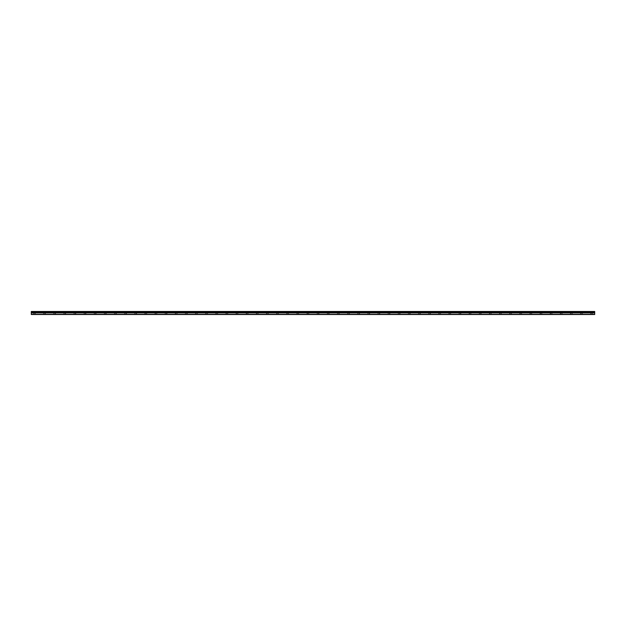 <?xml version="1.0" encoding="UTF-8"?>
<svg xmlns="http://www.w3.org/2000/svg" width="626" height="626" viewBox="0 0 626 626"><rect width="100%" height="100%" fill="white"/><g stroke="black" fill="none" stroke-linecap="round" stroke-linejoin="round"><path stroke-width="0.47" stroke-dasharray="3.13 2.35" d="M34.336 313.305L35.557 313.305L34.336 313.305M34.336 314.518L35.048 314.518L34.336 314.518M591.664 313.305L590.443 313.305L591.664 313.305M591.664 314.518L590.952 314.518L591.664 314.518M581.531 313.305L580.31 313.305L581.531 313.305M581.531 314.518L580.818 314.518L581.531 314.518M571.397 313.305L570.176 313.305L571.397 313.305M571.397 314.518L570.685 314.518L571.397 314.518M561.264 313.305L560.043 313.305L561.264 313.305M561.264 314.518L560.552 314.518L561.264 314.518M551.13 313.305L549.91 313.305L551.13 313.305M551.13 314.518L550.418 314.518L551.13 314.518M540.997 313.305L539.776 313.305L540.997 313.305M540.997 314.518L540.285 314.518L540.997 314.518M530.864 313.305L529.643 313.305L530.864 313.305M530.864 314.518L530.152 314.518L530.864 314.518M520.73 313.305L519.51 313.305L520.73 313.305M520.73 314.518L520.018 314.518L520.73 314.518M510.597 313.305L509.376 313.305L510.597 313.305M510.597 314.518L509.885 314.518L510.597 314.518M500.464 313.305L499.243 313.305L500.464 313.305M500.464 314.518L499.751 314.518L500.464 314.518M490.33 313.305L489.109 313.305L490.33 313.305M490.33 314.518L489.618 314.518L490.33 314.518M480.197 313.305L481.41 313.305L480.197 313.305M480.197 314.518L480.909 314.518L480.197 314.518M470.063 313.305L468.851 313.305L470.063 313.305M470.063 314.518L469.351 314.518L470.063 314.518M459.93 313.305L461.143 313.305L459.93 313.305M459.93 314.518L459.218 314.518L459.93 314.518M449.797 313.305L448.584 313.305L449.797 313.305M449.797 314.518L449.085 314.518L449.797 314.518M439.663 313.305L438.45 313.305L439.663 313.305M439.663 314.518L438.951 314.518L439.663 314.518M429.53 313.305L430.743 313.305L429.53 313.305M429.53 314.518L430.242 314.518L429.53 314.518M419.397 313.305L420.617 313.305L419.397 313.305M419.397 314.518L418.684 314.518L419.397 314.518M409.263 313.305L410.484 313.305L409.263 313.305M409.263 314.518L409.975 314.518L409.263 314.518M399.13 313.305L400.35 313.305L399.13 313.305M399.13 314.518L399.842 314.518L399.13 314.518M388.996 313.305L390.217 313.305L388.996 313.305M388.996 314.518L389.708 314.518L388.996 314.518M378.863 313.305L380.084 313.305L378.863 313.305M378.863 314.518L379.575 314.518L378.863 314.518M368.73 313.305L369.95 313.305L368.73 313.305M368.73 314.518L369.442 314.518L368.73 314.518M358.596 313.305L359.817 313.305L358.596 313.305M358.596 314.518L359.308 314.518L358.596 314.518M348.463 313.305L349.684 313.305L348.463 313.305M348.463 314.518L349.175 314.518L348.463 314.518M338.33 313.305L339.55 313.305L338.33 313.305M338.33 314.518L339.042 314.518L338.33 314.518M328.196 313.305L329.417 313.305L328.196 313.305M328.196 314.518L328.908 314.518L328.196 314.518M318.063 313.305L319.283 313.305L318.063 313.305M318.063 314.518L318.775 314.518L318.063 314.518M307.937 313.305L306.717 313.305L307.937 313.305M307.937 314.518L307.225 314.518L307.937 314.518M297.804 313.305L296.583 313.305L297.804 313.305M297.804 314.518L297.092 314.518L297.804 314.518M287.67 313.305L286.45 313.305L287.67 313.305M287.67 314.518L286.958 314.518L287.67 314.518M277.537 313.305L276.316 313.305L277.537 313.305M277.537 314.518L276.825 314.518L277.537 314.518M267.404 313.305L266.183 313.305L267.404 313.305M267.404 314.518L266.692 314.518L267.404 314.518M257.27 313.305L256.05 313.305L257.27 313.305M257.27 314.518L256.558 314.518L257.27 314.518M247.137 313.305L245.916 313.305L247.137 313.305M247.137 314.518L246.425 314.518L247.137 314.518M237.004 313.305L235.783 313.305L237.004 313.305M237.004 314.518L236.292 314.518L237.004 314.518M226.87 313.305L225.65 313.305L226.87 313.305M226.87 314.518L226.158 314.518L226.87 314.518M216.737 313.305L215.516 313.305L216.737 313.305M216.737 314.518L216.025 314.518L216.737 314.518M206.603 313.305L205.383 313.305L206.603 313.305M206.603 314.518L207.316 314.518L206.603 314.518M196.47 313.305L195.257 313.305L196.47 313.305M196.47 314.518L195.758 314.518L196.47 314.518M186.337 313.305L187.55 313.305L186.337 313.305M186.337 314.518L185.625 314.518L186.337 314.518M176.203 313.305L174.99 313.305L176.203 313.305M176.203 314.518L175.491 314.518L176.203 314.518M166.07 313.305L167.283 313.305L166.07 313.305M166.07 314.518L165.358 314.518L166.07 314.518M155.937 313.305L154.724 313.305L155.937 313.305M155.937 314.518L155.225 314.518L155.937 314.518M145.803 313.305L144.59 313.305L145.803 313.305M145.803 314.518L145.091 314.518L145.803 314.518M135.67 313.305L136.891 313.305L135.67 313.305M135.67 314.518L134.958 314.518L135.67 314.518M125.536 313.305L126.757 313.305L125.536 313.305M125.536 314.518L126.249 314.518L125.536 314.518M115.403 313.305L116.624 313.305L115.403 313.305M115.403 314.518L116.115 314.518L115.403 314.518M105.27 313.305L106.49 313.305L105.27 313.305M105.27 314.518L105.982 314.518L105.27 314.518M95.136 313.305L96.357 313.305L95.136 313.305M95.136 314.518L95.848 314.518L95.136 314.518M85.003 313.305L86.224 313.305L85.003 313.305M85.003 314.518L85.715 314.518L85.003 314.518M74.87 313.305L76.09 313.305L74.87 313.305M74.87 314.518L75.582 314.518L74.87 314.518M64.736 313.305L65.957 313.305L64.736 313.305M64.736 314.518L65.448 314.518L64.736 314.518M54.603 313.305L55.824 313.305L54.603 313.305M54.603 314.518L55.315 314.518L54.603 314.518M44.469 313.305L45.69 313.305L44.469 313.305M44.469 314.518L45.182 314.518L44.469 314.518M34.336 311.482L35.557 311.482L34.336 311.482M591.664 311.482L590.443 311.482L591.664 311.482M581.531 311.482L580.31 311.482L581.531 311.482M571.397 311.482L570.176 311.482L571.397 311.482M561.264 311.482L560.043 311.482L561.264 311.482M551.13 311.482L549.91 311.482L551.13 311.482M540.997 311.482L539.776 311.482L540.997 311.482M530.864 311.482L529.643 311.482L530.864 311.482M520.73 311.482L519.51 311.482L520.73 311.482M510.597 311.482L509.376 311.482L510.597 311.482M500.464 311.482L499.243 311.482L500.464 311.482M490.33 311.482L489.109 311.482L490.33 311.482M480.197 311.482L481.41 311.482L480.197 311.482M470.063 311.482L468.851 311.482L470.063 311.482M459.93 311.482L461.143 311.482L459.93 311.482M449.797 311.482L448.584 311.482L449.797 311.482M439.663 311.482L438.45 311.482L439.663 311.482M429.53 311.482L430.743 311.482L429.53 311.482M419.397 311.482L420.617 311.482L419.397 311.482M409.263 311.482L410.484 311.482L409.263 311.482M399.13 311.482L400.35 311.482L399.13 311.482M388.996 311.482L390.217 311.482L388.996 311.482M378.863 311.482L380.084 311.482L378.863 311.482M368.73 311.482L369.95 311.482L368.73 311.482M358.596 311.482L359.817 311.482L358.596 311.482M348.463 311.482L349.684 311.482L348.463 311.482M338.33 311.482L339.55 311.482L338.33 311.482M328.196 311.482L329.417 311.482L328.196 311.482M318.063 311.482L319.283 311.482L318.063 311.482M307.937 311.482L306.717 311.482L307.937 311.482M297.804 311.482L296.583 311.482L297.804 311.482M287.67 311.482L286.45 311.482L287.67 311.482M277.537 311.482L276.316 311.482L277.537 311.482M267.404 311.482L266.183 311.482L267.404 311.482M257.27 311.482L256.05 311.482L257.27 311.482M247.137 311.482L245.916 311.482L247.137 311.482M237.004 311.482L235.783 311.482L237.004 311.482M226.87 311.482L225.65 311.482L226.87 311.482M216.737 311.482L215.516 311.482L216.737 311.482M206.603 311.482L205.383 311.482L206.603 311.482M196.47 311.482L195.257 311.482L196.47 311.482M186.337 311.482L187.55 311.482L186.337 311.482M176.203 311.482L174.99 311.482L176.203 311.482M166.07 311.482L167.283 311.482L166.07 311.482M155.937 311.482L154.724 311.482L155.937 311.482M145.803 311.482L144.59 311.482L145.803 311.482M135.67 311.482L136.891 311.482L135.67 311.482M125.536 311.482L126.757 311.482L125.536 311.482M115.403 311.482L116.624 311.482L115.403 311.482M105.27 311.482L106.49 311.482L105.27 311.482M95.136 311.482L96.357 311.482L95.136 311.482M85.003 311.482L86.224 311.482L85.003 311.482M74.87 311.482L76.09 311.482L74.87 311.482M64.736 311.482L65.957 311.482L64.736 311.482M54.603 311.482L55.824 311.482L54.603 311.482M44.469 311.482L45.69 311.482L44.469 311.482M31.3 314.315L594.7 314.315L31.3 314.518L31.3 311.881L594.7 311.881L31.3 311.936M594.7 311.881L594.7 311.482L31.3 311.482L31.3 311.881M594.7 314.315L594.7 312.867L31.3 312.867M31.3 312.812L594.7 312.867M594.7 312.812L594.7 311.936M31.3 311.599L594.7 311.599M33.632 314.518L33.632 313.305M590.952 314.518L590.952 313.305M580.818 314.518L580.818 313.305M570.685 314.518L570.685 313.305M560.552 314.518L560.552 313.305M550.418 314.518L550.418 313.305M540.285 314.518L540.285 313.305M530.152 314.518L530.152 313.305M520.018 314.518L520.018 313.305M509.885 314.518L509.885 313.305M499.751 314.518L499.751 313.305M489.618 314.518L489.618 313.305M479.485 314.518L479.485 313.305M469.351 314.518L469.351 313.305M459.218 314.518L459.218 313.305M449.085 314.518L449.085 313.305M438.951 314.518L438.951 313.305M428.818 314.518L428.818 313.305M418.684 314.518L418.684 313.305M408.559 314.518L408.559 313.305M398.426 314.518L398.426 313.305M388.292 314.518L388.292 313.305M378.159 314.518L378.159 313.305M368.025 314.518L368.025 313.305M357.892 314.518L357.892 313.305M347.759 314.518L347.759 313.305M337.625 314.518L337.625 313.305M327.492 314.518L327.492 313.305M317.359 314.518L317.359 313.305M307.225 314.518L307.225 313.305M297.092 314.518L297.092 313.305M286.958 314.518L286.958 313.305M276.825 314.518L276.825 313.305M266.692 314.518L266.692 313.305M256.558 314.518L256.558 313.305M246.425 314.518L246.425 313.305M236.292 314.518L236.292 313.305M226.158 314.518L226.158 313.305M216.025 314.518L216.025 313.305M205.891 314.518L205.891 313.305M195.758 314.518L195.758 313.305M185.625 314.518L185.625 313.305M175.491 314.518L175.491 313.305M165.358 314.518L165.358 313.305M155.225 314.518L155.225 313.305M145.091 314.518L145.091 313.305M134.958 314.518L134.958 313.305M124.832 314.518L124.832 313.305M114.699 314.518L114.699 313.305M104.565 314.518L104.565 313.305M94.432 314.518L94.432 313.305M84.299 314.518L84.299 313.305M74.165 314.518L74.165 313.305M64.032 314.518L64.032 313.305M53.899 314.518L53.899 313.305M43.765 314.518L43.765 313.305M33.123 313.305L33.123 311.482M590.443 313.305L590.443 311.482M580.31 313.305L580.31 311.482M570.176 313.305L570.176 311.482M560.043 313.305L560.043 311.482M549.91 313.305L549.91 311.482M539.776 313.305L539.776 311.482M529.643 313.305L529.643 311.482M519.51 313.305L519.51 311.482M509.376 313.305L509.376 311.482M499.243 313.305L499.243 311.482M489.109 313.305L489.109 311.482M478.984 313.305L478.984 311.482M468.851 313.305L468.851 311.482M458.717 313.305L458.717 311.482M448.584 313.305L448.584 311.482M438.45 313.305L438.45 311.482M428.317 313.305L428.317 311.482M418.184 313.305L418.184 311.482M408.05 313.305L408.05 311.482M397.917 313.305L397.917 311.482M387.784 313.305L387.784 311.482M377.65 313.305L377.65 311.482M367.517 313.305L367.517 311.482M357.383 313.305L357.383 311.482M347.25 313.305L347.25 311.482M337.117 313.305L337.117 311.482M326.983 313.305L326.983 311.482M316.85 313.305L316.85 311.482M306.717 313.305L306.717 311.482M296.583 313.305L296.583 311.482M286.45 313.305L286.45 311.482M276.316 313.305L276.316 311.482M266.183 313.305L266.183 311.482M256.05 313.305L256.05 311.482M245.916 313.305L245.916 311.482M235.783 313.305L235.783 311.482M225.65 313.305L225.65 311.482M215.516 313.305L215.516 311.482M205.383 313.305L205.383 311.482M195.257 313.305L195.257 311.482M185.124 313.305L185.124 311.482M174.99 313.305L174.99 311.482M164.857 313.305L164.857 311.482M154.724 313.305L154.724 311.482M144.59 313.305L144.59 311.482M134.457 313.305L134.457 311.482M124.324 313.305L124.324 311.482M114.19 313.305L114.19 311.482M104.057 313.305L104.057 311.482M93.923 313.305L93.923 311.482M83.79 313.305L83.79 311.482M73.657 313.305L73.657 311.482M63.523 313.305L63.523 311.482M53.39 313.305L53.39 311.482M43.257 313.305L43.257 311.482M35.048 314.518L35.048 313.305M592.368 314.518L592.368 313.305M582.235 314.518L582.235 313.305M572.101 314.518L572.101 313.305M561.968 314.518L561.968 313.305M551.835 314.518L551.835 313.305M541.701 314.518L541.701 313.305M531.568 314.518L531.568 313.305M521.435 314.518L521.435 313.305M511.301 314.518L511.301 313.305M501.168 314.518L501.168 313.305M491.042 314.518L491.042 313.305M480.909 314.518L480.909 313.305M470.775 314.518L470.775 313.305M460.642 314.518L460.642 313.305M450.509 314.518L450.509 313.305M440.375 314.518L440.375 313.305M430.242 314.518L430.242 313.305M420.109 314.518L420.109 313.305M409.975 314.518L409.975 313.305M399.842 314.518L399.842 313.305M389.708 314.518L389.708 313.305M379.575 314.518L379.575 313.305M369.442 314.518L369.442 313.305M359.308 314.518L359.308 313.305M349.175 314.518L349.175 313.305M339.042 314.518L339.042 313.305M328.908 314.518L328.908 313.305M318.775 314.518L318.775 313.305M308.641 314.518L308.641 313.305M298.508 314.518L298.508 313.305M288.375 314.518L288.375 313.305M278.241 314.518L278.241 313.305M268.108 314.518L268.108 313.305M257.975 314.518L257.975 313.305M247.841 314.518L247.841 313.305M237.708 314.518L237.708 313.305M227.574 314.518L227.574 313.305M217.441 314.518L217.441 313.305M207.316 314.518L207.316 313.305M197.182 314.518L197.182 313.305M187.049 314.518L187.049 313.305M176.915 314.518L176.915 313.305M166.782 314.518L166.782 313.305M156.649 314.518L156.649 313.305M146.515 314.518L146.515 313.305M136.382 314.518L136.382 313.305M126.249 314.518L126.249 313.305M116.115 314.518L116.115 313.305M105.982 314.518L105.982 313.305M95.848 314.518L95.848 313.305M85.715 314.518L85.715 313.305M75.582 314.518L75.582 313.305M65.448 314.518L65.448 313.305M55.315 314.518L55.315 313.305M45.182 314.518L45.182 313.305M35.557 313.305L35.557 311.482M592.877 313.305L592.877 311.482M582.743 313.305L582.743 311.482M572.61 313.305L572.61 311.482M562.477 313.305L562.477 311.482M552.343 313.305L552.343 311.482M542.21 313.305L542.21 311.482M532.077 313.305L532.077 311.482M521.943 313.305L521.943 311.482M511.81 313.305L511.81 311.482M501.676 313.305L501.676 311.482M491.543 313.305L491.543 311.482M481.41 313.305L481.41 311.482M471.276 313.305L471.276 311.482M461.143 313.305L461.143 311.482M451.01 313.305L451.01 311.482M440.876 313.305L440.876 311.482M430.743 313.305L430.743 311.482M420.617 313.305L420.617 311.482M410.484 313.305L410.484 311.482M400.35 313.305L400.35 311.482M390.217 313.305L390.217 311.482M380.084 313.305L380.084 311.482M369.95 313.305L369.95 311.482M359.817 313.305L359.817 311.482M349.684 313.305L349.684 311.482M339.55 313.305L339.55 311.482M329.417 313.305L329.417 311.482M319.283 313.305L319.283 311.482M309.15 313.305L309.15 311.482M299.017 313.305L299.017 311.482M288.883 313.305L288.883 311.482M278.75 313.305L278.75 311.482M268.617 313.305L268.617 311.482M258.483 313.305L258.483 311.482M248.35 313.305L248.35 311.482M238.216 313.305L238.216 311.482M228.083 313.305L228.083 311.482M217.95 313.305L217.95 311.482M207.816 313.305L207.816 311.482M197.683 313.305L197.683 311.482M187.55 313.305L187.55 311.482M177.416 313.305L177.416 311.482M167.283 313.305L167.283 311.482M157.149 313.305L157.149 311.482M147.016 313.305L147.016 311.482M136.891 313.305L136.891 311.482M126.757 313.305L126.757 311.482M116.624 313.305L116.624 311.482M106.49 313.305L106.49 311.482M96.357 313.305L96.357 311.482M86.224 313.305L86.224 311.482M76.09 313.305L76.09 311.482M65.957 313.305L65.957 311.482M55.824 313.305L55.824 311.482M45.69 313.305L45.69 311.482"/><path stroke-width="0.94" d="M31.3 311.881L31.3 311.482L594.7 311.482L594.7 311.881L31.3 311.881L594.7 311.936L594.7 312.812L31.3 312.812L31.3 314.518L594.7 314.518L594.7 312.812M31.3 311.936L31.3 312.812M31.3 314.315L594.7 314.315M594.7 311.599L31.3 311.599M31.3 312.867L594.7 312.867"/></g></svg>
